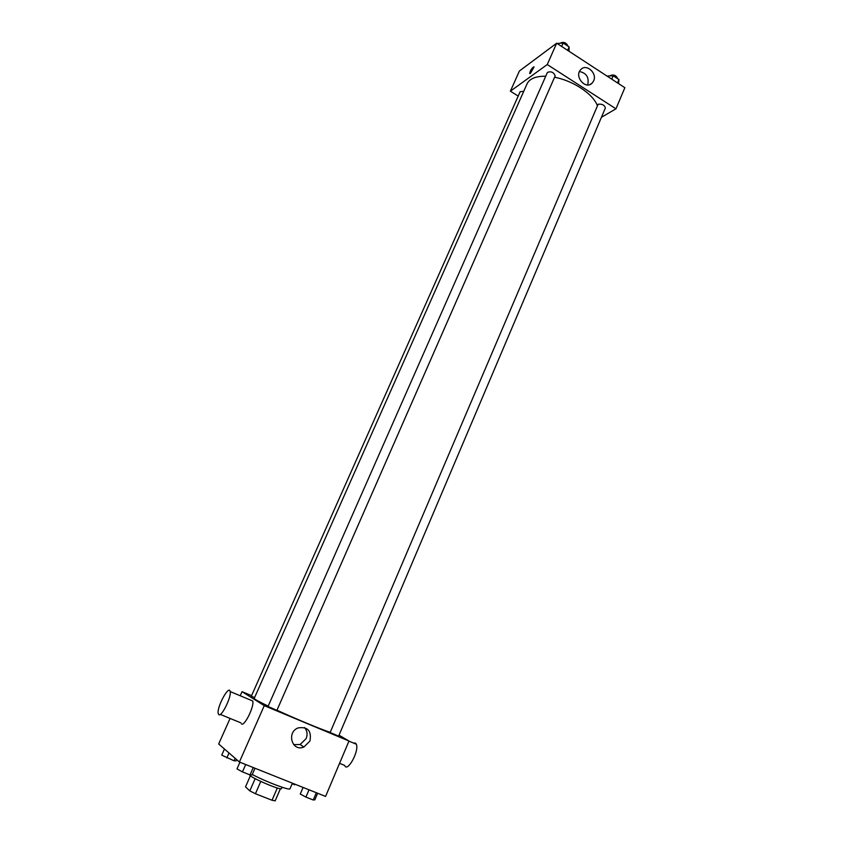 <?xml version="1.0" encoding="UTF-8"?>
<svg xmlns="http://www.w3.org/2000/svg" width="843" height="843" viewBox="0 0 843 843"><rect width="100%" height="100%" fill="white"/><g stroke="black" fill="none" stroke-linecap="round" stroke-linejoin="round"><path stroke-width="1.26" d="M277.305 788.026L272.026 800.249L255.429 793.737L249.813 790.892L245.513 786.877L250.382 775.739M272.026 800.249L275.176 800.85L280.392 788.753M282.068 787.246L281.478 788.616C281.457 791.04 247.895 776.456 249.665 774.78L249.665 774.78M260.782 781.45L255.429 793.737M255.155 778.658L249.813 790.892M252.268 774.496C266.051 781.84 290.15 790.903 290.003 788.742L292.395 783.179M339.034 735.191L348.981 741.018L325.588 796.424L239.391 762.019L218.674 743.969L230.086 718.426M348.981 741.018L264.27 705.654L242.046 691.66L240.223 695.76M242.046 691.66L251.572 695.644M545.727 76.228C535.811 76.123 529.573 78.673 527.033 83.878L254.207 698.415C254.186 699.047 258.843 701.608 268.2 706.107M276.968 710.206C295.882 718.91 321.046 729.364 329.95 732.251M268.021 706.487L276.904 710.343L555.179 75.87C553.693 72.203 551.101 71.054 547.413 72.414L268.021 706.487M523.745 91.286L520.131 91.729L251.372 696.086L254.544 697.667M330.14 732.504L598.13 104.247C602.113 103.773 604.526 105.027 605.369 107.999L338.633 736.129L330.14 732.504M264.27 705.654L239.391 762.019M309.95 741.039L303.87 747.024C292.184 752.146 286.188 732.441 298.074 727.92C307.79 726.487 311.741 730.86 309.95 741.039M250.582 700.09L252.742 700.986C254.491 706.297 244.344 726.908 241.446 723.895M339.56 763.315L344.692 765.423C347.242 773.136 359.487 750.839 356.336 744.221L355.419 743.052L353.607 743.083M218.748 714.59L218.221 713.568C216.598 707.288 229.043 684.305 230.15 691.555C231.667 696.803 221.414 717.53 218.748 714.59M304.492 727.52C307.2 730.681 307.758 734.369 306.157 738.584L300.14 744.495L293.67 744.643M554.568 77.25C573.061 80.622 593.261 94.131 597.308 105.565M601.428 117.293L615.948 108.821L547.255 64.542L510.394 91.17L518.192 96.081M615.948 108.821L624.863 87.714L556.675 43.204L519.404 71.002L510.394 91.17M556.675 43.204L547.255 64.542M593.641 80.875L592.155 83.088C585.6 90.275 573.788 76.186 580.838 69.537C586.338 63.267 597.434 73.151 593.641 80.875M530.426 73.362L529.657 73.362C530.742 69.653 532.196 67.545 534.03 67.019L530.426 73.362M529.783 73.562L529.657 73.362C530.458 70.19 531.88 68.009 533.914 66.818M579.489 71.539C586.443 73.014 589.204 77.398 587.761 84.669L587.634 84.953M618.562 83.605L618.962 79.527L613.167 75.744L607.023 76.07M618.962 79.527L617.519 82.92M613.167 75.744L611.723 79.137M610.005 75.807L610.037 75.722C613.493 74.195 616.075 75.206 617.782 78.757M568.993 51.244L569.12 46.923L563.156 43.025L557.107 43.488M569.12 46.923L567.613 50.348M563.156 43.025L561.649 46.449M560.31 43.141L560.321 43.098C563.714 41.57 566.317 42.624 568.119 46.27M317.642 793.252L314.861 799.817L313.248 799.996L305.925 797.088L300.277 794.032L303.09 787.446M316.325 792.726L313.248 799.996M309.023 789.807L305.925 797.088M254.997 768.247L252.089 774.896L250.034 774.917L242.447 771.903L236.988 768.9L239.928 762.23M253.258 767.551L250.034 774.917M245.692 764.527L242.447 771.903M296.019 784.622L292.068 783.937M294.639 784.074L294.312 784.833M236.651 759.627L236.103 760.871L234.048 760.797L221.72 755.138L224.459 749.005M235.144 758.321L234.048 760.797M229.022 752.978L226.83 757.92M348.928 741.134L356.336 744.221M252.742 700.986L230.15 691.555M240.866 722.851L220.265 714.4M300.14 744.495L303.87 747.024M589.889 84.542L592.155 83.088"/></g></svg>
